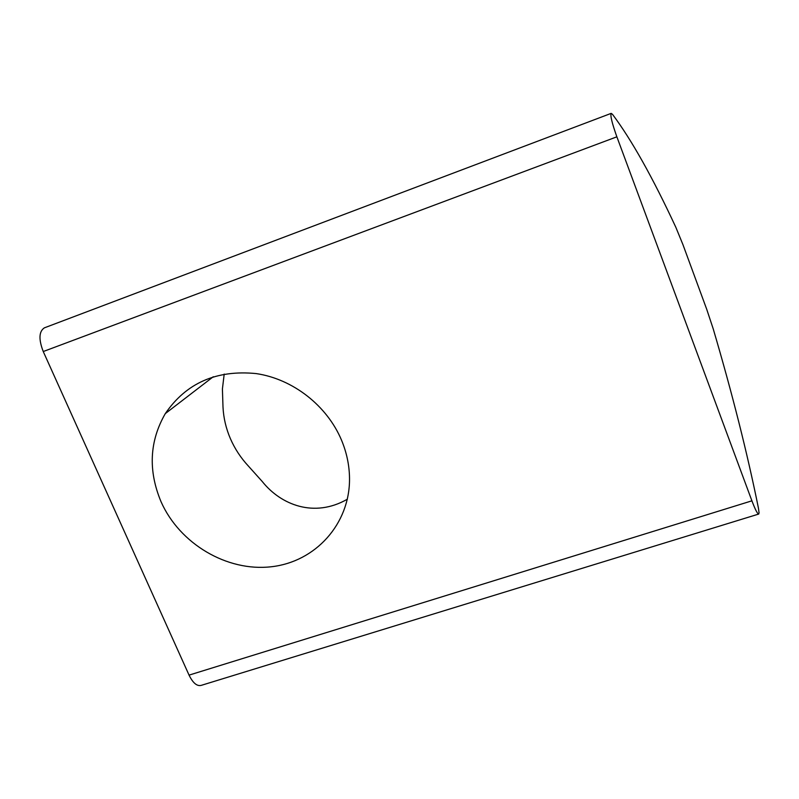 <?xml version="1.0" encoding="UTF-8"?>
<svg xmlns="http://www.w3.org/2000/svg" width="799" height="799" viewBox="0 0 799 799"><rect width="100%" height="100%" fill="white"/><g stroke="black" fill="none" stroke-linecap="round" stroke-linejoin="round"><path stroke-width="1.2" d="M224.199 374.062L222.412 388.973L223.001 407.15C223.55 417.967 226.007 428.464 230.382 438.631C234.806 448.788 240.839 457.957 248.469 466.157L262.282 481.547C280.968 504.988 314.337 518.142 347.355 499.205M161.058 501.772C179.685 543.869 227.036 571.844 271.181 566.771C315.355 561.967 349.942 524.054 349.523 478.441C349.393 465.467 346.736 452.723 341.553 440.239C327.081 405.682 292.923 378.976 256.149 373.582C216.479 369.687 186.187 383.031 165.293 413.612C149.443 441.218 148.035 470.611 161.058 501.772M759.05 512.738L758.461 508.284C747.425 453.602 732.343 393.807 713.227 328.898L706.775 309.443L682.925 244.594L675.844 227.306C652.753 177.578 631.639 139.925 612.503 114.337L611.175 113.368C610.166 115.485 612.064 123.296 616.868 136.819L751.909 500.823C755.305 509.772 757.592 514.186 758.75 514.047L759.05 512.738M751.909 500.823L189.053 675.125L43.246 351.53L616.868 136.819M611.175 113.368L44.335 327.86C38.931 331.485 38.562 339.375 43.246 351.53M189.053 675.125C192.939 683.045 197.013 686.461 201.278 685.352L758.581 514.097M213.273 376.738L165.293 413.612"/></g></svg>
